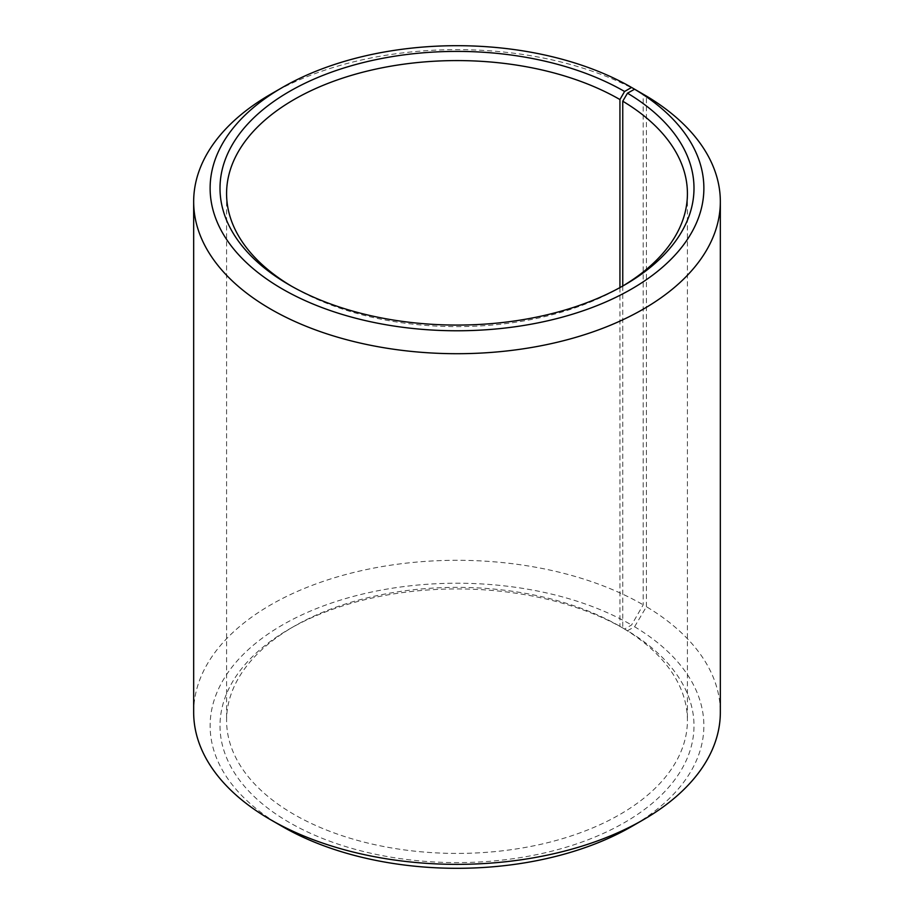 <?xml version="1.0" encoding="UTF-8"?>
<svg xmlns="http://www.w3.org/2000/svg" width="914" height="914" viewBox="0 0 914 914"><rect width="100%" height="100%" fill="white"/><g stroke="black" fill="none" stroke-linecap="round" stroke-linejoin="round"><path stroke-width="0.69" stroke-dasharray="4.57 3.43" d="M622.754 286.025L622.754 627.975A230.419 133.033 180 0 1 687.419 720.392A230.419 133.033 180 0 1 457 853.425A230.419 133.033 180 0 1 226.581 720.392A230.419 133.033 180 0 1 294.068 626.33A230.419 133.033 180 0 1 619.932 626.33L624.582 629.015L631.574 624.982L643.205 604.828L643.205 94.199M622.228 286.333A230.419 133.033 180 0 1 619.932 287.67A230.419 133.033 180 0 1 294.068 287.67A230.419 133.033 180 0 1 291.772 286.333M619.932 287.602L619.932 626.33M622.754 627.975L627.484 630.717A237 136.837 180 0 1 622.628 823.64A237 136.837 180 0 1 288.447 821.96A237 136.837 180 0 1 289.407 629.015A237 136.837 180 0 1 624.582 629.015M627.484 630.717L634.59 626.753A246.871 142.538 180 0 1 631.574 826.553M282.426 826.553A246.871 142.538 180 0 1 282.437 624.982A246.871 142.538 180 0 1 631.574 624.982M634.59 626.753L646.427 606.713A263.335 152.032 180 0 1 720.335 712.326M193.665 712.326A263.335 152.032 180 0 1 356.232 571.867A263.335 152.032 180 0 1 643.205 604.828M270.795 94.165A263.335 152.032 180 0 1 643.205 94.165M646.427 606.713L646.427 96.061M226.581 193.608L226.581 720.392M687.419 193.608L687.419 720.392M294.068 626.33L289.407 629.015M619.932 287.67L624.593 284.985M294.068 287.67L289.407 284.985"/><path stroke-width="1.37" d="M634.59 89.218A246.871 142.538 180 0 1 629.529 290.184A246.871 142.538 180 0 1 281.421 288.436A246.871 142.538 180 0 1 282.426 87.447L270.795 94.165A263.335 152.032 180 0 0 193.665 201.674A263.335 152.032 180 0 0 457 353.707A263.335 152.032 180 0 0 720.335 201.674A263.335 152.032 180 0 0 646.427 96.061L634.59 89.218L627.484 93.182L622.754 101.203L622.754 286.025M622.754 101.203A230.419 133.033 180 0 1 687.419 193.608A230.419 133.033 180 0 1 622.228 286.333M291.772 286.333A230.419 133.033 180 0 1 226.581 193.608A230.419 133.033 180 0 1 368.822 70.709A230.419 133.033 180 0 1 619.932 99.546L619.932 287.602M720.335 201.674L720.335 712.326A263.335 152.032 180 0 1 643.205 819.835L631.574 826.553A246.871 142.538 180 0 1 282.426 826.553L270.795 819.835A263.335 152.032 180 0 1 193.665 712.326L193.665 201.674M643.205 819.835A263.335 152.032 180 0 1 270.795 819.835M643.205 94.199L631.574 87.447L624.582 91.48L619.932 99.546M282.426 87.447A246.871 142.538 180 0 1 631.574 87.447M627.484 93.182A237 136.837 180 0 1 624.593 284.985A237 136.837 180 0 1 289.407 284.985A237 136.837 180 0 1 289.418 91.48A237 136.837 180 0 1 624.582 91.48"/></g></svg>
